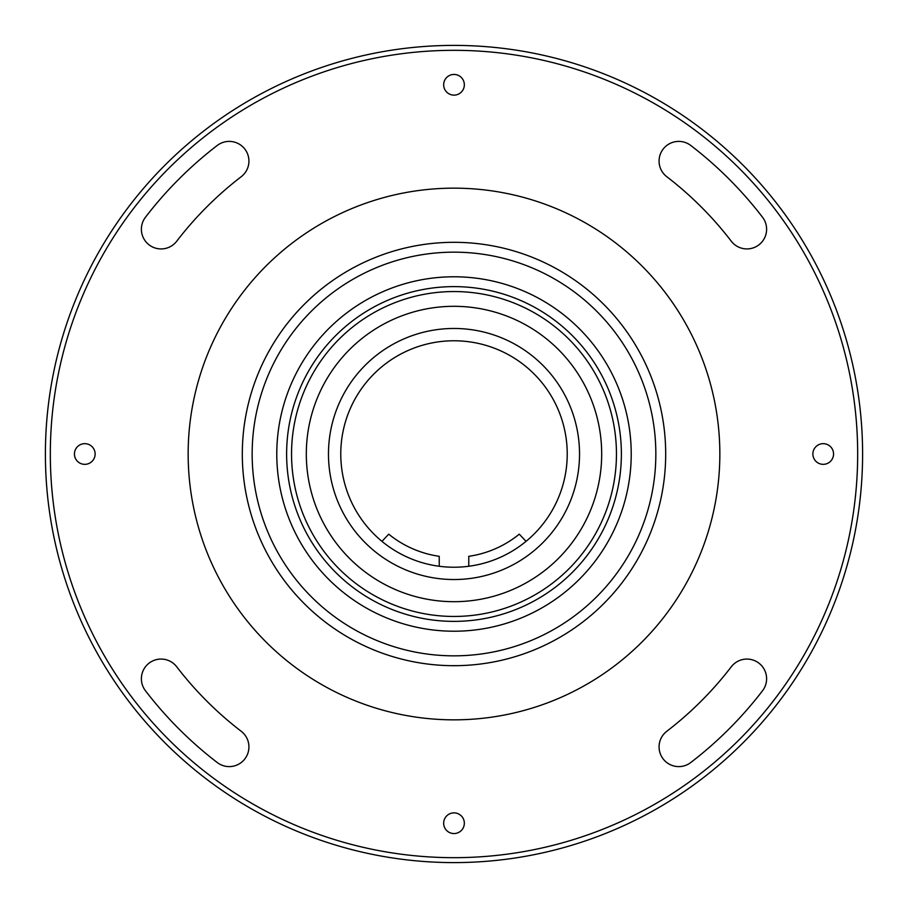 <?xml version="1.0" encoding="UTF-8"?>
<svg xmlns="http://www.w3.org/2000/svg" width="908" height="908" viewBox="0 0 908 908"><rect width="100%" height="100%" fill="white"/><g stroke="black" fill="none" stroke-linecap="round" stroke-linejoin="round"><path stroke-width="1.36" d="M659.072 161.079A19.692 19.692 0 0 0 666.778 176.708A349.523 349.523 0 0 1 731.292 241.222A19.692 19.692 0 0 0 758.906 244.854A19.692 19.692 0 0 0 762.538 217.25A388.908 388.908 0 0 0 690.75 145.462A19.692 19.692 0 0 0 659.072 161.079M141.387 229.236A19.692 19.692 0 0 0 176.708 241.222A349.523 349.523 0 0 1 241.222 176.708A19.692 19.692 0 0 0 244.854 149.094A19.692 19.692 0 0 0 217.25 145.462A388.908 388.908 0 0 0 145.462 217.25A19.692 19.692 0 0 0 141.387 229.236M141.387 678.764A19.692 19.692 0 0 0 145.462 690.75A388.908 388.908 0 0 0 217.25 762.538A19.692 19.692 0 0 0 244.854 758.906A19.692 19.692 0 0 0 241.222 731.292A349.523 349.523 0 0 1 176.708 666.778A19.692 19.692 0 0 0 141.387 678.764M50.326 454A403.674 403.674 0 0 0 454 857.674A403.674 403.674 0 0 0 857.674 454A403.674 403.674 0 0 0 454 50.326A403.674 403.674 0 0 0 50.326 454M862.6 454A408.6 408.6 0 0 1 454 862.6A408.6 408.6 0 0 1 45.4 454A408.6 408.6 0 0 1 454 45.4A408.6 408.6 0 0 1 862.6 454M464.34 823.215A10.34 10.34 0 0 0 454 812.876A10.34 10.34 0 0 0 443.66 823.215A10.34 10.34 0 0 0 454 833.555A10.34 10.34 0 0 0 464.34 823.215M659.072 746.921A19.692 19.692 0 0 0 690.75 762.538A388.908 388.908 0 0 0 762.538 690.75A19.692 19.692 0 0 0 758.906 663.146A19.692 19.692 0 0 0 731.292 666.778A349.523 349.523 0 0 1 666.778 731.292A19.692 19.692 0 0 0 659.072 746.921M95.124 454A10.34 10.34 0 0 0 84.785 443.66A10.34 10.34 0 0 0 74.445 454A10.34 10.34 0 0 0 84.785 464.34A10.34 10.34 0 0 0 95.124 454M464.34 84.785A10.34 10.34 0 0 0 454 74.445A10.34 10.34 0 0 0 443.66 84.785A10.34 10.34 0 0 0 454 95.124A10.34 10.34 0 0 0 464.34 84.785M833.555 454A10.34 10.34 0 0 0 823.215 443.66A10.34 10.34 0 0 0 812.876 454A10.34 10.34 0 0 0 823.215 464.34A10.34 10.34 0 0 0 833.555 454M655.667 627.212A265.84 265.84 0 0 1 280.788 655.667A265.84 265.84 0 0 1 252.333 280.788A265.84 265.84 0 0 1 627.212 252.333A265.84 265.84 0 0 1 655.667 627.212M381.962 541.35L388.726 534.165A103.376 103.376 0 0 0 439.234 556.32L439.234 566.263M526.038 541.35L519.274 534.165A103.376 103.376 0 0 1 468.766 556.32L468.766 566.263M567.228 454A113.228 113.228 0 0 1 454 567.228A113.228 113.228 0 0 1 340.772 454A113.228 113.228 0 0 1 454 340.772A113.228 113.228 0 0 1 567.228 454M343.36 356.174A147.686 147.686 0 0 0 356.174 564.64A147.686 147.686 0 0 0 564.64 551.826A147.686 147.686 0 0 0 551.826 343.36A147.686 147.686 0 0 0 343.36 356.174M564.64 551.826A147.686 147.686 0 0 0 454 306.314A147.686 147.686 0 0 0 306.314 454A147.686 147.686 0 0 0 454 601.686M291.547 454A162.453 162.453 0 0 1 454 291.547A162.453 162.453 0 0 1 616.453 454A162.453 162.453 0 0 1 454 616.453A162.453 162.453 0 0 1 291.547 454M579.531 454A125.531 125.531 0 0 1 454 579.531A125.531 125.531 0 0 1 328.469 454A125.531 125.531 0 0 1 454 328.469A125.531 125.531 0 0 1 579.531 454M286.622 454A167.378 167.378 0 0 1 454 286.622A167.378 167.378 0 0 1 621.378 454A167.378 167.378 0 0 1 454 621.378A167.378 167.378 0 0 1 286.622 454M631.219 454A177.219 177.219 0 0 1 454 631.219A177.219 177.219 0 0 1 276.781 454A177.219 177.219 0 0 1 454 276.781A177.219 177.219 0 0 1 631.219 454M252.163 454A201.837 201.837 0 0 0 454 655.837A201.837 201.837 0 0 0 655.837 454A201.837 201.837 0 0 0 454 252.163A201.837 201.837 0 0 0 252.163 454M665.689 454A211.689 211.689 0 0 1 454 665.689A211.689 211.689 0 0 1 242.311 454A211.689 211.689 0 0 1 454 242.311A211.689 211.689 0 0 1 665.689 454M451.673 665.666L458.631 665.632M638.472 350.17L634.964 344.166M271.844 346.152L268.405 352.191"/></g></svg>
